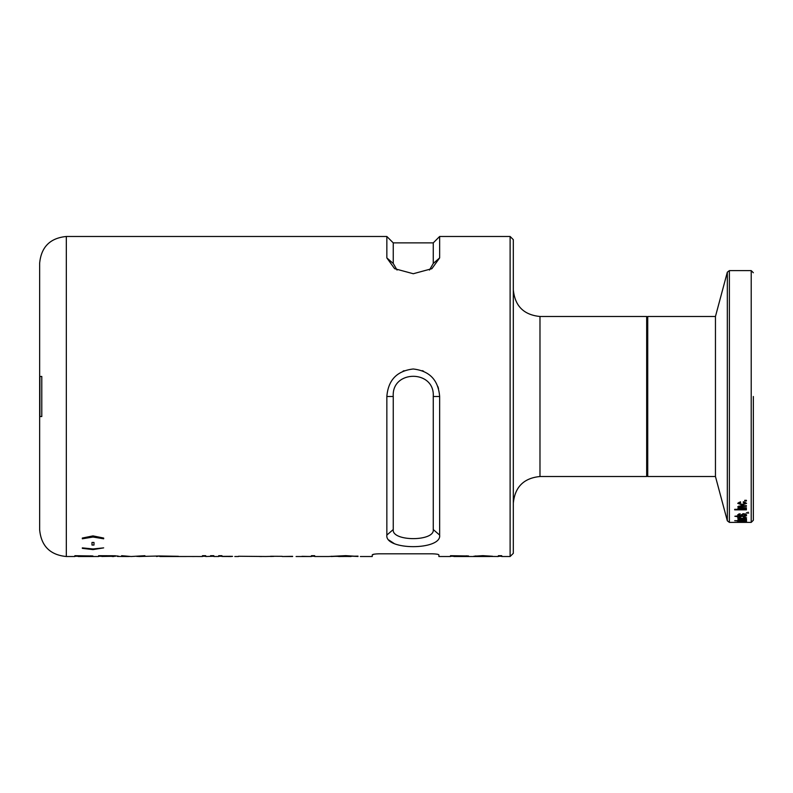 <?xml version="1.0" encoding="UTF-8"?>
<svg xmlns="http://www.w3.org/2000/svg" width="793" height="793" viewBox="0 0 793 793"><rect width="100%" height="100%" fill="white"/><g stroke="black" fill="none" stroke-linecap="round" stroke-linejoin="round"><path stroke-width="1.19" d="M40.711 416.553L39.65 416.553L39.65 417.247L39.65 376.447L41.781 376.447L41.781 416.553L39.65 416.553L39.65 529.853C41.236 546.05 50.128 554.941 66.325 556.517L74.859 556.517L74.859 555.695L92.93 555.982L78.22 556.517L90.68 556.289L78.22 555.972L78.22 556.478M41.781 376.447L39.65 376.447L39.65 263.147C41.236 246.95 50.128 238.059 66.325 236.483L66.325 556.517M753.35 396.5L753.35 520.248L753.35 396.5M82.323 547.874L92.989 548.964L103.665 547.874L92.989 549.608L82.323 548.35M91.988 542.452L93.99 542.452L93.99 545.049L91.988 545.049L91.988 542.452L91.988 545.049M103.665 538.05L103.665 538.794L92.989 537.03L82.323 538.794L82.323 538.05L92.989 535.89L103.665 538.05L103.665 538.794M210.561 556.022L213.842 555.695L210.561 555.695M393.249 396.5L386.845 396.5C388.173 380.055 396.956 370.886 413.212 368.993C429.499 370.837 438.311 380.006 439.649 396.5L439.649 535.087C441.909 550.491 384.664 550.54 386.845 535.087L386.845 396.5L386.845 535.087L393.249 529.536C391.425 541.639 435.01 541.688 433.256 529.536L433.256 396.5C435.01 369.518 391.425 369.617 393.249 396.5L393.249 529.536M510.117 236.483L513.319 239.674L513.319 553.326L510.117 556.517L510.117 236.483L439.649 236.483L439.649 257.913L431.898 268.678L413.272 273.734L394.607 268.678L386.845 257.913L386.845 236.483L66.325 236.483M117.384 555.933L117.384 556.458L118.91 556.26L114.678 555.754L98.58 555.695L98.58 556.517L78.22 556.517M117.384 556.458L127.931 556.517L121.616 555.695L131.192 556.517L144.891 555.695L136.902 556.468M156.548 556.517L159.472 555.982L138.587 556.517M159.472 555.982L178.435 556.299L160.077 556.517L197.606 556.498M202.453 555.695L205.734 555.695L205.734 556.26L202.453 556.26L202.453 555.695L202.453 556.517L197.606 556.517M205.734 555.695L205.734 556.517L213.842 556.26M221.961 556.26L218.68 556.26L218.68 555.695L218.68 556.517L213.842 556.517M218.68 555.695L221.961 555.695L221.961 556.369L232.587 556.359M238.455 556.517L234.797 556.517M238.455 556.26L265.229 556.498M270.542 556.389L265.229 556.517M270.542 556.26L282.199 556.319M301.955 556.319L311.411 556.517L296.086 556.517M311.411 556.329L311.411 555.695L314.682 555.695L314.682 556.517L328.58 556.517L345.728 555.645L357.613 556.408M374.187 554.158L372.244 554.912L372.244 556.517L360.349 556.517M372.244 554.912C372.621 554.287 374.841 553.92 378.915 553.811L432.225 553.811C436.289 553.92 438.509 554.287 438.886 554.912L438.886 556.517L450.483 556.517L450.483 555.695L468.554 555.982L453.844 556.517L466.304 556.289L453.844 555.972L453.844 556.478M489.955 556.508L453.844 556.517M489.142 556.517L473.847 556.23L482.878 555.655L492.631 556.27L478.357 556.349L498.351 556.517L498.351 555.695L501.741 555.695L501.741 556.517L510.117 556.517M358.02 556.131L350 556.27M501.741 555.695L501.741 556.26L498.351 556.26L498.351 555.695M453.844 556.26L450.483 556.26L450.483 555.695M351.041 556.517L331.097 556.289M314.682 555.695L314.682 556.26L311.411 556.26M273.813 556.389L270.542 556.478M129.606 556.468L127.931 556.517M113.756 556.508L112.21 556.517M101.94 556.26L98.58 556.26L98.58 555.695M78.22 556.26L74.859 556.26L74.859 555.695M439.649 257.913L433.256 263.464L439.649 257.913L439.649 236.483L433.256 242.876L433.256 263.464L429.449 270.056M438.519 388.53L437.845 386.498M423.581 371.193L422.243 370.638M404.103 370.698L403.003 371.154M388.818 540.003L394.468 543.73M358.02 556.488L345.698 555.883L331.137 556.517M539.983 316.486L646.672 316.486L646.672 476.514L539.983 476.514L539.983 316.486C523.796 314.9 514.905 306.019 513.319 289.822M349.029 556.319L338.373 556.389M231.417 556.299L221.961 556.369M646.672 475.443L647.732 476.514L647.732 316.486L715.455 316.486L727.32 272.197L729.382 270.611L751.219 270.611L753.35 272.752M647.732 476.514L715.455 476.514L715.455 316.486M746.411 500.304L746.411 500.988L744.736 500.988L744.736 500.304L746.411 500.304M745.351 503.337L743.219 502.405L743.368 501.741L746.58 503.337L742.139 504.963L737.718 503.317L740.474 501.82L740.622 502.494L738.947 503.317L742.119 504.348L745.351 503.337L745.351 502.435M746.411 507.788L746.411 508.353L737.877 508.353L739.096 507.857L737.718 506.816L741.187 505.656L746.411 505.656L746.411 506.261L738.947 506.935L741.762 507.798L746.411 507.788M746.411 509.314L746.411 509.849L734.685 509.849L734.685 509.314L746.411 509.314M746.411 512.774L748.701 513.012L746.411 513.012M746.57 514.716L743.824 515.688L745.351 514.687L744.022 514.132L740.166 515.638L737.728 514.736L740.166 513.755L738.947 514.716L740.335 515.172L743.814 513.695L746.57 514.716M739.096 515.876L746.57 515.827L739.096 516.897L734.833 516.263L737.877 515.876M745.351 517.809L743.368 516.986L746.58 517.809L742.139 518.612L737.718 517.799L740.474 517.026L738.947 517.799L742.119 518.315L745.351 517.809L745.351 517.185M746.411 518.939L745.152 519.217L746.57 519.673L737.877 520.129L745.351 519.623L737.877 518.939L746.411 519.217M746.411 520.456L745.271 520.664L746.57 520.961L742.149 521.378L734.685 520.694L746.411 520.664M746.58 521.834L737.718 521.834L746.58 521.834M746.411 522.25L737.728 522.181L746.411 522.3M734.685 522.379L751.219 522.389L751.219 270.611M397.045 270.056L393.249 263.464L393.249 242.876L386.845 236.483M159.74 555.962L159.74 556.488M101.94 555.695L101.94 556.517M82.323 538.05L82.323 538.794M93.99 545.049L93.99 542.452M349.029 556.448L338.552 556.517M231.417 556.517L221.961 556.478M194.335 556.517L192.094 556.508M115.451 555.784L101.94 555.962M101.94 556.458L115.451 556.26M90.68 555.794L90.68 556.289M261.968 556.517L259.727 556.508M292.617 556.517L282.278 556.517L292.617 556.319M311.411 556.448L301.955 556.517M466.304 555.794L466.304 556.289M39.898 376.447L39.898 416.553M742.149 522.101L738.947 521.834L745.351 521.586M745.271 519.613L745.271 520.664M738.927 520.694L745.351 520.674M742.149 521.378L738.937 520.961M738.947 517.799L738.947 517.185M738.947 513.874L738.947 514.716M743.249 514.231L743.249 513.715M745.351 514.687L745.351 513.844M748.096 513.14L748.096 512.149M738.947 506.935L738.947 506.003M739.096 507.857L739.096 507.282M738.947 503.317L738.947 502.415M742.139 504.963L742.139 504.348M738.144 522.349L740.315 522.359M738.144 522.369L740.315 522.379M745.351 521.834L742.139 522.012M745.351 520.942L742.159 521.219M715.455 476.514L727.32 520.803L727.32 272.197M727.32 520.803L729.382 522.389L729.382 270.611M386.845 257.913L393.249 263.464M439.649 396.5L433.256 396.5M91.72 555.863L91.72 556.498M467.345 555.863L467.345 556.498M475.741 555.893L475.741 556.438M92.989 537.03L92.989 535.89M92.989 548.964L92.989 549.608M439.649 535.087L433.256 529.536M742.783 514.637L742.783 513.755M741.227 505.656L741.227 506.261M539.983 476.514C523.796 478.1 514.905 486.981 513.319 503.178M729.382 522.389L734.695 522.389M433.256 242.876L393.249 242.876M646.672 317.557L647.732 316.486M751.219 522.389L753.35 520.248"/></g></svg>
